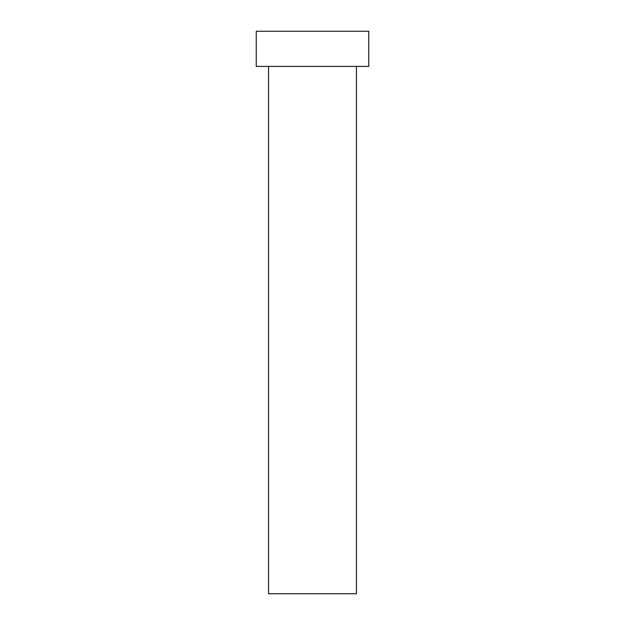 <?xml version="1.0" encoding="UTF-8"?>
<svg xmlns="http://www.w3.org/2000/svg" width="625" height="625" viewBox="0 0 625 625"><rect width="100%" height="100%" fill="white"/><g stroke="black" fill="none" stroke-linecap="round" stroke-linejoin="round"><path stroke-width="0.94" d="M356.445 66.406L356.445 593.75L268.555 593.75L268.555 66.406M368.75 66.406L256.25 66.406L256.25 31.25L368.75 31.25L368.75 66.406"/></g></svg>
